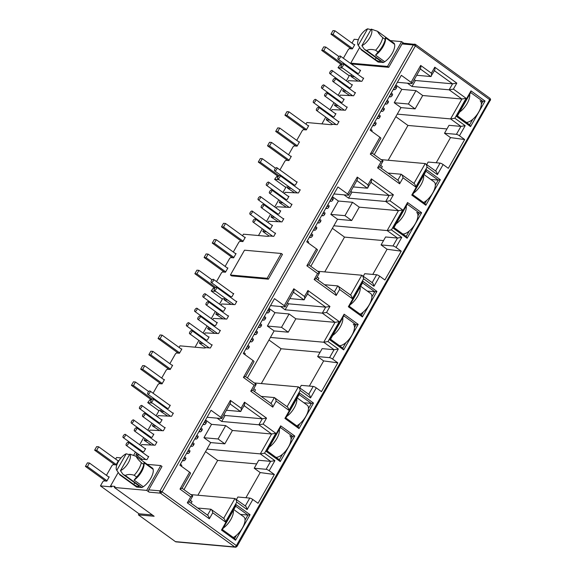 <?xml version="1.0" encoding="UTF-8"?>
<svg xmlns="http://www.w3.org/2000/svg" width="576" height="576" viewBox="0 0 576 576"><rect width="100%" height="100%" fill="white"/><g stroke="black" fill="none" stroke-linecap="round" stroke-linejoin="round"><path stroke-width="0.86" d="M175.414 541.627A1.67 1.462 -84.9 0 0 176.069 541.879L235.447 547.2A1.67 1.462 -84.9 0 0 235.894 547.157A1.67 0.77 -104.7 0 0 236.023 547.15A1.67 0.77 -104.7 0 0 236.405 545.602A1.67 0.72 125.9 0 1 234.792 546.948L175.414 541.627L138.391 514.85L154.145 516.262L114.365 487.483L146.686 490.385L160.776 465.566L147.218 464.357M414.266 45.252A1.67 0.526 -64.8 0 1 415.274 44.316A1.67 0.526 -64.8 0 1 415.368 44.41A1.67 0.72 125.9 0 1 415.541 44.474A1.67 0.72 125.9 0 1 415.368 45.9A1.67 0.374 -150.4 0 0 414.266 45.252A1.67 0.374 -150.4 0 0 413.338 44.942A1.67 1.462 -84.9 0 1 415.188 44.302M160.776 465.566L162 466.452L148.709 489.852L160.02 490.86A1.67 0.374 29.6 0 1 160.949 491.17A1.67 0.374 29.6 0 1 162.058 491.818A1.67 0.72 125.9 0 1 160.438 493.164A1.67 1.462 -84.9 0 1 160.02 490.86L413.338 44.942L402.026 43.927L388.735 67.327L351.979 64.03L350.755 63.144L387.511 66.442L401.609 41.63L403.762 43.178M378.886 59.803A3.766 0.842 29.6 0 1 380.347 61.495A3.766 0.842 29.6 0 1 379.822 61.632A3.766 0.842 29.6 0 1 375.25 59.472L360.799 49.018L361.426 49.982L378.115 62.057L383.371 62.532L384.718 61.74L375.538 55.102L378.05 52.02L375.602 50.249C372.074 49.14 369.101 49.212 366.682 50.458L364.435 49.349L378.886 59.803M134.748 482.846L133.819 484.481A3.766 0.842 -150.4 0 0 138.391 486.634A3.766 0.842 -150.4 0 0 138.91 486.504A3.766 0.842 -150.4 0 0 137.455 484.805L122.998 474.35L125.244 475.459C127.649 474.214 130.622 474.149 134.172 475.258L136.613 477.029L134.1 480.103L143.28 486.742L141.934 487.534L136.678 487.066L119.988 474.991L116.813 470.34A10.454 4.5 125.9 0 1 116.712 470.203A10.454 4.5 125.9 0 1 118.368 461.621A10.454 4.5 125.9 0 1 126.202 453.802L129.521 454.694M388.174 160.25L407.952 125.446L395.827 116.669M338.292 121.435L339.026 121.507L337.212 124.697L333.137 124.33L331.258 124.718L306.857 122.53L305.95 124.128M349.243 75.773L338.033 67.658L342.576 68.069M341.575 65.002L340.142 64.872L338.033 67.658M324.749 271.908L344.52 237.103L332.395 228.326M274.867 233.093L275.594 233.158L273.787 236.354L269.712 235.987L267.826 236.376L243.432 234.187L242.525 235.786M285.818 187.43L274.601 179.316L279.144 179.726M278.143 176.652L276.718 176.53L274.601 179.316M261.317 383.566L281.088 348.754L268.963 339.984M211.435 344.75L212.17 344.815L210.355 348.005L206.28 347.645L204.401 348.034L180 345.845L179.093 347.443M222.386 299.088L211.169 290.974L215.712 291.384M214.711 288.31L213.286 288.187L211.169 290.974M197.885 495.223L217.663 460.411L205.538 451.642M121.032 457.906L116.568 457.502L115.661 459.101M158.954 410.746L147.737 402.631L152.287 403.042M151.279 399.967L149.854 399.845L147.737 402.631M490.37 100.44A1.67 0.374 -150.4 0 0 489.722 99.684L236.405 545.602A1.67 0.374 29.6 0 1 237.053 546.358L490.586 99.612A1.67 1.296 -0.1 0 0 490.054 98.662A1.67 0.72 -54.1 0 0 489.895 98.258L490.586 99.612M390.42 40.622L401.609 41.63M436.205 162.763L450.504 137.599L444.506 133.265L449.014 125.323L460.93 126.389L465.185 125.698L459.468 135.763L464.674 139.529L448.322 168.314L443.117 164.549A2.513 0.562 -150.4 0 0 440.071 163.109L428.155 162.043L426.722 164.563M446.962 128.938L407.952 125.446M435.881 171.187L425.218 163.57L381.103 159.617M374.242 154.656L397.267 114.127L450.59 118.908L460.93 126.389L456.422 134.33A2.513 0.562 29.6 0 1 459.468 135.763M341.633 64.793L341.071 64.951M350.071 68.738L351.482 68.868M351.41 75.492L349.502 75.319L346.378 80.827M372.348 153.353L380.873 138.355A2.513 0.562 -150.4 0 0 379.901 137.225L370.166 130.183L401.342 75.312L411.07 82.354A2.513 0.562 29.6 0 1 412.042 83.484A2.513 0.562 29.6 0 1 411.696 83.57L397.375 82.289M321.919 123.883L325.757 117.122M327.672 113.753L328.032 113.119M329.947 109.75L333.972 102.658M335.887 99.288L336.247 98.654M338.162 95.292L342.187 88.193M344.102 84.83L344.462 84.197M372.773 274.421L387.072 249.257L381.074 244.915L385.589 236.981L397.505 238.046L401.76 237.355L396.036 247.421L401.242 251.186L384.89 279.972L379.692 276.206A2.513 0.562 -150.4 0 0 376.639 274.766L364.723 273.701L363.29 276.221M383.53 240.595L344.52 237.103M372.449 282.845L361.786 275.227L317.671 271.274M310.817 266.314L333.835 225.785L387.158 230.566L397.505 238.046L392.99 245.988A2.513 0.562 29.6 0 1 396.036 247.421M278.201 176.45L277.646 176.609M286.639 180.396L288.05 180.526M287.978 187.15L286.07 186.977L282.946 192.485M308.916 265.01L317.441 250.013A2.513 0.562 -150.4 0 0 316.469 248.875L306.742 241.841L337.91 186.97L347.638 194.004A2.513 0.562 29.6 0 1 348.61 195.142A2.513 0.562 29.6 0 1 348.264 195.228L333.95 193.946M258.487 235.541L262.332 228.78M264.24 225.41L264.6 224.777M266.515 221.407L270.547 214.315M272.455 210.946L272.815 210.312M274.73 206.95L278.762 199.85M280.67 196.488L281.03 195.854M309.348 386.078L323.64 360.914L317.642 356.573L322.157 348.638L334.073 349.704L338.328 349.013L332.611 359.078L337.81 362.844L321.466 391.63L316.26 387.864A2.513 0.562 -150.4 0 0 313.214 386.424L301.291 385.358L299.866 387.878M320.098 352.253L281.088 348.754M309.024 394.502L298.361 386.885L254.239 382.932M247.385 377.971L270.41 337.442L323.734 342.223L334.073 349.704L329.558 357.646A2.513 0.562 29.6 0 1 332.611 359.078M214.769 288.108L214.214 288.266M223.207 292.054L224.626 292.183M224.554 298.807L222.646 298.634L219.514 304.142M245.491 376.668L254.009 361.663A2.513 0.562 -150.4 0 0 253.037 360.533L243.31 353.498L274.478 298.627L284.213 305.662A2.513 0.562 29.6 0 1 285.178 306.792A2.513 0.562 29.6 0 1 284.832 306.886L270.518 305.604M195.055 347.198L198.9 340.43M200.808 337.068L201.175 336.434M203.083 333.065L207.115 325.973M209.03 322.603L209.39 321.97M211.298 318.607L215.33 311.508M217.246 308.146L217.606 307.505M245.916 497.736L260.215 472.572L254.218 468.23L258.725 460.289L270.641 461.362L274.896 460.67L269.179 470.736L274.385 474.502L258.034 503.28L252.828 499.522A2.513 0.562 -150.4 0 0 249.782 498.082L237.866 497.016L236.434 499.536M256.673 463.91L217.663 460.411M245.592 506.16L234.929 498.542L190.814 494.59M183.953 489.629L206.978 449.1L260.302 453.881L270.641 461.362L266.134 469.303A2.513 0.562 29.6 0 1 269.179 470.736M151.344 399.766L150.782 399.924M159.782 403.711L161.194 403.841M161.122 410.465L159.214 410.292L156.089 415.8M182.059 488.326L190.577 473.321A2.513 0.562 -150.4 0 0 189.612 472.19L179.878 465.156L211.054 410.285L220.781 417.319A2.513 0.562 29.6 0 1 221.753 418.45A2.513 0.562 29.6 0 1 221.407 418.543L207.086 417.254M133.718 455.17L135.468 452.088M137.383 448.726L137.743 448.092M139.651 444.722L143.683 437.63M145.598 434.261L145.958 433.627M147.874 430.258L151.898 423.166M153.814 419.803L154.174 419.162M148.003 456.408L148.738 456.473L146.923 459.662L142.848 459.302L140.746 459.67M148.709 489.852A1.67 1.462 95.1 0 0 149.134 492.149L146.686 490.385M294.768 436.032L280.267 461.556L266.191 451.375L280.692 425.851L294.768 436.032L292.637 436.378L291.067 439.135M485.057 101.059L470.556 126.583L456.48 116.402L470.981 90.878L485.057 101.059L482.926 101.405L481.363 104.162M411.782 195.091L426.276 169.574L440.352 179.755L425.851 205.272L411.782 195.091L412.697 194.638L425.988 171.245L438.228 180.101L440.352 179.755M348.35 306.749L362.851 281.225L376.92 291.413L362.426 316.93L348.35 306.749L349.265 306.295L362.556 282.902L374.796 291.751L376.92 291.413M421.625 212.717L407.124 238.241L393.055 228.06L407.549 202.536L421.625 212.717L419.501 213.062L417.931 215.82M284.918 418.406L299.419 392.882L313.495 403.063L298.994 428.587L284.918 418.406L285.833 417.953L299.124 394.56L311.364 403.409L313.495 403.063M358.193 324.374L343.699 349.898L329.623 339.718L344.124 314.194L358.193 324.374L356.069 324.72L354.499 327.478M221.486 530.064L235.987 504.54L250.063 514.721L235.562 540.245L221.486 530.064L222.408 529.61L235.699 506.218L247.932 515.066L250.063 514.721M351.986 43.099L354.161 39.269L358.366 39.643M489.895 98.258L415.541 44.474L403.402 43.15A1.67 1.462 95.1 0 0 402.026 43.927M394.603 44.33L394.243 43.387L377.554 31.313C378.295 33.005 380.03 35.114 382.759 37.656L385.207 39.427L385.423 37.692L394.603 44.33A12.55 5.393 125.9 0 1 384.718 61.74M359.676 47.441L350.755 63.144M354.046 44.582L354.751 44.647L352.339 48.902L349.366 48.636L348.358 49.478L343.375 58.255M464.674 139.529L450.504 137.599M443.117 164.549L437.4 174.614C436.946 172.526 436.334 171.338 435.557 171.05M413.964 183.391L425.218 163.57C425.988 163.858 426.6 165.046 427.061 167.134L415.764 187.02C415.303 184.932 414.691 183.744 413.921 183.456M381.37 168.264L382.327 166.579L380.635 165.355M444.506 133.265L456.422 134.33M411.07 82.354L420.674 65.441L431.381 73.188L434.786 67.198L456.818 83.131L453.413 89.122L466.142 98.33L454.846 118.217L450.59 118.908L461.887 99.022L422.705 95.515L415.973 90.641L401.832 89.374L395.82 85.025M397.267 114.127L400.975 107.611L415.109 108.878L422.705 95.515M308.009 125.618L308.722 125.683L306.302 129.931L303.336 129.665L302.328 130.507L296.734 140.364M282.485 254.369L268.387 279.18L231.624 275.89L230.4 275.004L244.498 250.193L281.261 253.483L282.485 254.369M344.052 63.49L343.692 64.123M359.856 70.178L360.59 70.243L358.776 73.433L356.242 73.202M351.828 74.758L350.885 76.414L354.564 76.745M362.938 78.048L363.672 78.12L361.865 81.31L348.473 80.669L347.796 81.857M351.641 84.636L352.375 84.701L350.561 87.898L348.026 87.667M343.613 89.222L342.67 90.878L346.349 91.202M354.722 92.513L355.457 92.578L353.65 95.767L340.258 95.126L339.581 96.314M343.426 99.101L344.16 99.166L342.346 102.355L339.811 102.132M335.398 103.687L334.454 105.336L338.134 105.667M346.507 106.978L347.242 107.042L345.427 110.232L332.042 109.591L331.366 110.779M335.21 113.566L335.945 113.63L334.13 116.82L331.596 116.59M327.182 118.145L326.239 119.801L329.918 120.132M298.786 141.847L299.498 141.912L297.079 146.167L294.113 145.901L293.105 146.743L288.554 154.75M290.614 156.24L291.326 156.305L288.907 160.56L285.941 160.294L284.933 161.136L279.943 169.906M280.62 175.147L280.26 175.781M296.431 181.836L297.158 181.901L295.351 185.09L292.81 184.86M288.396 186.415L287.46 188.071L291.132 188.402M299.513 189.706L300.247 189.778L298.433 192.967L285.041 192.326L284.364 193.514M288.216 196.294L288.943 196.358L287.136 199.548L284.594 199.325M280.181 200.88L279.245 202.529L282.917 202.86M291.298 204.17L292.032 204.235L290.218 207.425L276.826 206.784L276.149 207.972M279.994 210.758L280.728 210.823L278.921 214.013L276.379 213.782M271.966 215.345L271.03 216.994L274.702 217.325M283.082 218.635L283.81 218.7L282.002 221.89L268.61 221.249L267.934 222.437M271.778 225.216L272.513 225.288L270.706 228.478L268.164 228.247M263.75 229.802L262.814 231.458L266.486 231.782M244.584 237.276L245.29 237.334L242.878 241.589L239.904 241.322L238.896 242.165L233.302 252.022M235.361 253.505L236.066 253.57L233.654 257.825L230.681 257.558L229.673 258.401L225.122 266.407M227.182 267.898L227.894 267.962L225.475 272.218L222.509 271.951L221.501 272.794L216.518 281.563M217.188 286.805L216.828 287.438M232.999 293.486L233.734 293.558L231.919 296.748L229.378 296.518M224.964 298.073L224.028 299.729L227.707 300.053M236.081 301.363L236.815 301.428L235.001 304.618L221.609 303.977L220.939 305.172M224.784 307.951L225.518 308.016L223.704 311.206L221.162 310.982M216.749 312.538L215.813 314.186L219.492 314.518M227.866 315.828L228.6 315.893L226.786 319.082L213.394 318.442L212.724 319.63M216.569 322.416L217.303 322.481L215.489 325.67L212.947 325.44M208.534 327.002L207.598 328.651L211.277 328.982M219.65 330.293L220.385 330.358L218.57 333.547L205.178 332.906L204.502 334.094M208.354 336.874L209.088 336.946L207.274 340.135L204.732 339.905M200.318 341.46L199.382 343.116L203.062 343.44M181.152 348.926L181.865 348.991L179.446 353.246L176.479 352.98L175.471 353.822L169.87 363.672M171.929 365.162L172.642 365.227L170.222 369.482L167.256 369.216L166.248 370.058L161.698 378.065M163.757 379.555L164.462 379.62L162.05 383.875L159.077 383.609L158.069 384.451L153.086 393.221M153.763 398.462L153.403 399.096M169.567 405.144L170.302 405.209L168.487 408.406L165.953 408.175M161.539 409.73L160.596 411.386L164.275 411.71M172.649 413.021L173.383 413.086L171.569 416.275L158.184 415.634L157.507 416.83M161.352 419.609L162.086 419.674L160.272 422.863L157.738 422.64M153.324 424.195L152.381 425.844L156.06 426.175M164.434 427.486L165.168 427.55L163.354 430.74L149.969 430.099L149.292 431.287M153.137 434.074L153.871 434.138L152.057 437.328L149.522 437.098M145.109 438.653L144.166 440.309L147.845 440.64M156.218 441.943L156.953 442.015L155.138 445.205L141.754 444.564L141.077 445.752M144.922 448.531L145.656 448.596L143.842 451.786L141.307 451.562M136.886 453.118L135.95 454.766L139.63 455.098M117.72 460.584L118.433 460.649L116.014 464.904L113.047 464.638L112.039 465.48L106.438 475.33M108.497 476.82L109.21 476.885L106.79 481.14L103.824 480.874L102.816 481.716L100.44 485.899L111.751 486.907L110.527 486.022L114.97 486.425L114.365 487.483M333.122 124.33L332.287 124.502M401.242 251.186L387.072 249.257M379.692 276.206L373.968 286.272C373.514 284.184 372.902 282.996 372.132 282.708M350.532 295.042L361.786 275.227C362.556 275.515 363.175 276.703 363.629 278.791L352.332 298.678C351.878 296.59 351.259 295.402 350.489 295.114M317.945 279.922L318.902 278.237L317.21 277.013M381.074 244.915L392.99 245.988M347.638 194.004L357.242 177.098L367.956 184.846L371.354 178.855L393.386 194.789L389.981 200.779L402.71 209.988L391.414 229.874L387.158 230.566L398.455 210.679L359.273 207.166L352.541 202.298L338.4 201.031L332.395 196.682M333.835 225.785L337.543 219.262L351.684 220.529L359.273 207.166M269.69 235.987L268.855 236.16M337.81 362.844L323.64 360.914M316.26 387.864L310.543 397.93C310.082 395.842 309.47 394.654 308.7 394.366M287.1 406.699L298.361 386.885C299.131 387.173 299.743 388.361 300.197 390.449L288.9 410.335C288.446 408.24 287.834 407.052 287.064 406.771M254.513 391.579L255.47 389.894L253.778 388.67M317.642 356.573L329.558 357.646M284.213 305.662L293.818 288.756L304.524 296.503L307.93 290.513L329.954 306.446L326.556 312.437L339.286 321.646L327.989 341.532L323.734 342.223L335.03 322.337L295.841 318.823L289.109 313.956L274.975 312.689L268.963 308.34M270.41 337.442L274.111 330.919L288.252 332.186L295.841 318.823M206.258 347.645L205.43 347.818M274.385 474.502L260.215 472.572M252.828 499.522L247.111 509.587C246.658 507.499 246.038 506.311 245.268 506.023M223.668 518.357L234.929 498.542C235.699 498.823 236.311 500.011 236.765 502.106L225.468 521.993C225.014 519.898 224.402 518.71 223.632 518.429M191.081 503.237L192.038 501.552L190.346 500.328M254.218 468.23L266.134 469.303M220.781 417.319L230.386 400.414L241.092 408.161L244.498 402.17L266.53 418.104L263.124 424.094L275.854 433.303L264.557 453.19L260.302 453.881L271.598 433.994L232.416 430.481L225.684 425.614L211.543 424.346L205.531 419.998M206.978 449.1L210.686 442.577L224.82 443.844L232.416 430.481M142.834 459.302L141.998 459.475M138.391 514.85L138.989 513.785L100.44 485.899M138.989 513.785L152.381 514.98M153.166 469.339L143.993 462.694L143.77 464.429L141.322 462.658C138.6 460.13 136.865 458.021 136.116 456.322L152.806 468.396L153.166 469.339A12.55 5.393 125.9 0 1 143.28 486.742M118.238 472.442L110.527 486.022M280.267 461.556L279.346 459.77L267.106 450.914L266.191 451.375M282.456 454.306L279.346 459.77M280.692 425.851L280.397 427.522L292.637 436.378L290.218 436.162M275.926 457.294L267.127 450.893L280.397 427.522M470.556 126.583L469.634 124.798L457.402 115.949L456.48 116.402M472.745 119.333L469.634 124.798M470.981 90.878L470.686 92.556L482.926 101.405L480.514 101.189M457.402 115.949L470.686 92.556M426.276 169.574L425.988 171.245M425.851 205.272L424.937 203.494L412.697 194.638M430.711 179.424L438.228 180.101L435.326 185.198M426.715 200.362L424.937 203.494M466.142 98.33L461.887 99.022L449.158 89.813L453.413 89.122M456.818 83.131L452.563 83.822L449.158 89.813L411.991 86.486L415.397 80.496L452.563 83.822L434.412 70.697M434.786 67.198C435.089 69.278 434.894 70.387 434.203 70.546M431.381 73.188C431.683 75.269 431.489 76.378 430.798 76.536L416.707 75.269M434.671 70.236L430.798 76.536L420.3 68.94M420.674 65.441C420.977 67.522 420.782 68.638 420.091 68.789M415.764 187.02L403.034 177.811L399.629 183.802L377.597 167.868L381.002 161.878L370.296 154.13L372.125 153.223M381.002 161.878L382.838 160.97M379.656 167.09L383.04 161.021L372.377 153.302M377.597 167.868L379.433 166.961M399.629 183.802C399.175 181.714 398.563 180.526 397.793 180.238M403.034 177.811C402.581 175.723 401.962 174.535 401.191 174.247L388.008 173.066M414.245 183.593L401.191 174.247L397.829 180.173M402.71 209.988L398.455 210.679L385.726 201.47L389.981 200.779M393.386 194.789L389.131 195.48L385.726 201.47L348.566 198.144L351.965 192.154L389.131 195.48L370.98 182.354M371.354 178.855C371.657 180.929 371.462 182.045 370.771 182.203M367.956 184.846C368.258 186.919 368.064 188.035 367.373 188.194L353.275 186.926M371.246 181.894L367.373 188.194L356.868 180.598M357.242 177.098C357.545 179.179 357.35 180.288 356.659 180.446M352.332 298.678L339.602 289.469L336.197 295.459L314.172 279.526L317.57 273.535L306.864 265.788L308.693 264.881M317.57 273.535L319.406 272.628M316.224 278.748L319.608 272.678L308.945 264.96M314.172 279.526L316.001 278.618M336.197 295.459C335.743 293.371 335.131 292.183 334.361 291.895M339.602 289.469C339.149 287.381 338.537 286.193 337.766 285.905L324.583 284.724M350.813 295.25L337.766 285.905L334.397 291.83M362.851 281.225L362.556 282.902M362.426 316.93L361.505 315.151L349.265 306.295M367.279 291.082L374.796 291.751L371.902 296.856M363.283 312.019L361.505 315.151M407.124 238.241L406.21 236.455L393.97 227.606L393.055 228.06M409.313 230.99L406.21 236.455M407.549 202.536L407.261 204.206L419.501 213.062L417.082 212.846M402.79 233.986L393.984 227.578L407.261 204.206M339.286 321.646L335.03 322.337L322.301 313.128L326.556 312.437M329.954 306.446L325.699 307.138L322.301 313.128L285.134 309.802L288.54 303.811L325.699 307.138L307.555 294.012M307.93 290.513C308.232 292.586 308.038 293.702 307.346 293.861M304.524 296.503C304.826 298.577 304.632 299.693 303.941 299.851L289.843 298.584M307.814 293.551L303.941 299.851L293.443 292.255M293.818 288.756C294.12 290.83 293.926 291.946 293.234 292.104M288.9 410.335L276.17 401.126L272.772 407.117L250.74 391.183L254.146 385.193L243.432 377.446L245.268 376.538M254.146 385.193L255.974 384.286M252.792 390.406L256.183 384.336L245.513 376.618M250.74 391.183L252.569 390.276M272.772 407.117C272.311 405.029 271.699 403.841 270.929 403.553M276.17 401.126C275.717 399.038 275.105 397.85 274.334 397.562L261.151 396.382M287.381 406.908L274.334 397.562L270.972 403.488M299.419 392.882L299.124 394.56M298.994 428.587L298.073 426.809L285.833 417.953M303.847 402.739L311.364 403.409L308.47 408.514M299.851 423.677L298.073 426.809M343.699 349.898L342.778 348.113L330.538 339.264L329.623 339.718M345.881 342.648L342.778 348.113M344.124 314.194L343.829 315.864L356.069 324.72L353.65 324.504M330.538 339.264L343.829 315.864M275.854 433.303L271.598 433.994L258.869 424.786L263.124 424.094M266.53 418.104L262.274 418.795L258.869 424.786L221.702 421.459L225.108 415.469L262.274 418.795L244.123 405.67M244.498 402.17C244.8 404.244 244.606 405.36 243.914 405.518M241.092 408.161C241.394 410.234 241.2 411.35 240.509 411.509L226.411 410.242M244.382 405.209L240.509 411.509L230.011 403.913M230.386 400.414C230.688 402.487 230.494 403.603 229.802 403.762M225.468 521.993L212.746 512.784L209.34 518.774L187.308 502.841L190.714 496.85L180.007 489.103L181.836 488.196M190.714 496.85L192.542 495.943M189.367 502.063L192.751 495.994L182.088 488.275M187.308 502.841L189.144 501.934M209.34 518.774C208.886 516.686 208.274 515.498 207.504 515.21M212.746 512.784C212.285 510.696 211.673 509.508 210.902 509.22L197.719 508.039M223.949 518.558L210.902 509.22L207.54 515.138M235.987 504.54L235.699 506.218M235.562 540.245L234.648 538.459L222.408 529.61M240.422 514.397L247.932 515.066L245.038 520.164M236.419 535.334L234.648 538.459M385.538 38.47A12.55 5.393 125.9 0 1 385.553 38.65A12.55 5.393 125.9 0 1 375.538 55.102M388.735 67.327L387.511 66.442M407.434 83.189L411.991 86.486M415.973 90.641L408.377 104.004L415.109 108.878M400.975 107.611L394.243 102.737L408.377 104.004M268.387 279.18L267.163 278.294L230.4 275.004M281.261 253.483L267.163 278.294M105.307 480.794L104.753 480.953M114.53 464.558L113.976 464.724M142.135 459.238L135.95 454.766M151.049 444.838L144.166 440.309M186.905 452.786L187.942 453.535L186.552 453.413M159.264 430.38L152.381 425.844M195.12 438.329L196.157 439.078L194.767 438.948M167.479 415.915L160.596 411.386M203.335 423.864L204.372 424.613L202.982 424.49M160.567 383.53L160.006 383.688M168.739 369.137L168.185 369.295M177.962 352.901L177.408 353.066M205.56 347.587L199.382 343.116M214.474 333.187L207.598 328.651M250.337 341.129L251.366 341.878L249.977 341.755M222.689 318.722L215.813 314.186M258.552 326.671L259.582 327.42L258.192 327.298M230.911 304.258L224.028 299.729M266.767 312.206L267.797 312.955L266.407 312.833M223.992 271.872L223.438 272.03M232.171 257.479L231.61 257.645M241.394 241.25L240.833 241.409M268.992 235.93L262.814 231.458M277.906 221.53L271.03 216.994M313.762 229.478L314.798 230.227L313.409 230.098M286.121 207.065L279.245 202.529M321.977 215.014L323.014 215.762L321.624 215.64M294.336 192.6L287.46 188.071M330.192 200.549L331.229 201.298L329.839 201.175M287.424 160.214L286.87 160.373M295.603 145.829L295.042 145.987M304.819 129.593L304.265 129.751M332.424 124.272L326.239 119.801M341.338 109.872L334.454 105.336M377.194 117.821L378.23 118.57L376.841 118.44M349.553 95.407L342.67 90.878M385.409 103.356L386.446 104.105L385.056 103.982M357.768 80.95L350.885 76.414M393.624 88.891L394.661 89.64L393.271 89.518M350.856 48.557L350.294 48.722M389.52 96.127L390.55 96.876L389.16 96.746M381.298 110.585L382.334 111.334L380.945 111.211M373.082 125.05L374.119 125.798L372.73 125.676M344.009 194.846L348.566 198.144M352.541 202.298L344.952 215.662L351.684 220.529M337.543 219.262L330.811 214.394L344.952 215.662M326.088 207.785L327.125 208.534L325.735 208.404M317.873 222.242L318.91 222.991L317.52 222.869M309.658 236.707L310.687 237.456L309.298 237.334M280.577 306.504L285.134 309.802M289.109 313.956L281.52 327.319L288.252 332.186M274.111 330.919L267.379 326.052L281.52 327.319M262.656 319.442L263.693 320.184L262.303 320.062M254.441 333.9L255.478 334.649L254.088 334.526M246.226 348.365L247.262 349.114L245.873 348.984M217.145 418.162L221.702 421.459M225.684 425.614L218.088 438.977L224.82 443.844M210.686 442.577L203.954 437.71L218.088 438.977M199.224 431.093L200.261 431.842L198.871 431.719M191.009 445.558L192.046 446.306L190.656 446.184M182.794 460.022L183.83 460.771L182.441 460.642M144.101 463.464A12.55 5.393 125.9 0 1 144.115 463.658A12.55 5.393 125.9 0 1 134.1 480.103M414.223 79.646L415.397 80.496M350.791 191.304L351.965 192.154M287.359 302.954L288.54 303.811M223.934 414.612L225.108 415.469M385.553 38.65L385.423 37.692M385.207 39.427A14.22 6.113 125.9 0 1 378.05 52.02M394.243 102.737L401.832 89.374M181.512 466.337A1.67 0.72 -54.1 0 0 181.591 465.084L180.403 464.227M183.83 460.771A1.67 0.72 -54.1 0 0 185.443 459.425L185.522 459.281A1.67 0.72 -54.1 0 0 185.695 457.855L184.514 456.998M187.942 453.535A1.67 0.72 -54.1 0 0 189.554 452.189L189.634 452.052A1.67 0.72 -54.1 0 0 189.806 450.619L188.618 449.762M192.046 446.306A1.67 0.72 -54.1 0 0 193.658 444.96L193.738 444.816A1.67 0.72 -54.1 0 0 193.91 443.39L192.73 442.534M196.157 439.078A1.67 0.72 -54.1 0 0 197.77 437.731L197.849 437.587A1.67 0.72 -54.1 0 0 198.022 436.162L196.834 435.305M200.261 431.842A1.67 0.72 -54.1 0 0 201.874 430.502L201.953 430.358A1.67 0.72 -54.1 0 0 202.126 428.926L200.945 428.076M204.372 424.613A1.67 0.72 -54.1 0 0 205.985 423.266L206.064 423.13A1.67 0.72 -54.1 0 0 206.237 421.697L205.056 420.84M244.944 354.679A1.67 0.72 -54.1 0 0 245.016 353.426L243.835 352.57M247.262 349.114A1.67 0.72 -54.1 0 0 248.875 347.767L248.954 347.623A1.67 0.72 -54.1 0 0 249.127 346.198L247.946 345.341M251.366 341.878A1.67 0.72 -54.1 0 0 252.979 340.538L253.066 340.394A1.67 0.72 -54.1 0 0 253.238 338.969L252.05 338.112M255.478 334.649A1.67 0.72 -54.1 0 0 257.09 333.302L257.17 333.166A1.67 0.72 -54.1 0 0 257.342 331.733L256.162 330.876M259.582 327.42A1.67 0.72 -54.1 0 0 261.194 326.074L261.281 325.93A1.67 0.72 -54.1 0 0 261.454 324.504L260.266 323.647M263.693 320.184A1.67 0.72 -54.1 0 0 265.306 318.845L265.385 318.701A1.67 0.72 -54.1 0 0 265.558 317.275L264.377 316.418M267.797 312.955A1.67 0.72 -54.1 0 0 269.417 311.609L269.496 311.472A1.67 0.72 -54.1 0 0 269.669 310.039L268.481 309.182M308.369 243.022A1.67 0.72 -54.1 0 0 308.448 241.769L307.267 240.912M310.687 237.456A1.67 0.72 -54.1 0 0 312.307 236.11L312.386 235.966A1.67 0.72 -54.1 0 0 312.559 234.54L311.371 233.683M314.798 230.227A1.67 0.72 -54.1 0 0 316.411 228.881L316.49 228.737A1.67 0.72 -54.1 0 0 316.663 227.311L315.482 226.454M318.91 222.991A1.67 0.72 -54.1 0 0 320.522 221.645L320.602 221.508A1.67 0.72 -54.1 0 0 320.774 220.075L319.586 219.218M323.014 215.762A1.67 0.72 -54.1 0 0 324.626 214.416L324.706 214.272A1.67 0.72 -54.1 0 0 324.878 212.846L323.698 211.99M327.125 208.534A1.67 0.72 -54.1 0 0 328.738 207.187L328.817 207.043A1.67 0.72 -54.1 0 0 328.99 205.618L327.802 204.761M331.229 201.298A1.67 0.72 -54.1 0 0 332.842 199.951L332.921 199.814A1.67 0.72 -54.1 0 0 333.094 198.382L331.913 197.525M371.801 131.364A1.67 0.72 -54.1 0 0 371.88 130.111L370.692 129.254M374.119 125.798A1.67 0.72 -54.1 0 0 375.732 124.452L375.811 124.308A1.67 0.72 -54.1 0 0 375.984 122.882L374.803 122.026M378.23 118.57A1.67 0.72 -54.1 0 0 379.843 117.223L379.922 117.079A1.67 0.72 -54.1 0 0 380.095 115.654L378.907 114.797M382.334 111.334A1.67 0.72 -54.1 0 0 383.947 109.987L384.034 109.85A1.67 0.72 -54.1 0 0 384.199 108.418L383.018 107.561M386.446 104.105A1.67 0.72 -54.1 0 0 388.058 102.758L388.138 102.614A1.67 0.72 -54.1 0 0 388.31 101.189L387.13 100.332M390.55 96.876A1.67 0.72 -54.1 0 0 392.162 95.53L392.249 95.386A1.67 0.72 -54.1 0 0 392.422 93.96L391.234 93.103M394.661 89.64A1.67 0.72 -54.1 0 0 396.274 88.301L396.353 88.157A1.67 0.72 -54.1 0 0 396.526 86.724L395.345 85.874M330.811 214.394L338.4 201.031M267.379 326.052L274.975 312.689M203.954 437.71L211.543 424.346M143.77 464.429A14.22 6.113 125.9 0 1 136.613 477.029M143.993 462.694L144.115 463.658M382.759 37.656A14.22 6.113 125.9 0 1 375.602 50.249M141.322 462.658A14.22 6.113 125.9 0 1 134.172 475.258M371.275 29.124L361.879 45.662A10.454 4.5 125.9 0 0 369.814 37.685A10.454 4.5 125.9 0 0 371.275 29.124L377.554 31.313M361.879 45.662L364.435 49.349M361.426 49.982L358.25 45.338A10.454 4.5 125.9 0 1 358.15 45.202A10.454 4.5 125.9 0 1 359.806 36.619A10.454 4.5 125.9 0 1 367.639 28.8L370.958 29.686M119.988 474.991L119.362 474.026L133.819 484.481M136.116 456.322L129.838 454.133A10.454 4.5 125.9 0 1 128.376 462.686A10.454 4.5 125.9 0 1 120.449 470.664L122.998 474.35M358.25 45.338L367.639 28.8M126.202 453.802L116.813 470.34M120.449 470.664L129.838 454.133M383.371 62.532L366.682 50.458M125.244 475.459L141.934 487.534M343.181 63.835A1.922 0.828 125.9 0 1 343.382 63.907A1.922 0.828 125.9 0 1 343.066 65.75A1.922 0.828 125.9 0 1 341.33 67.097A1.922 0.828 125.9 0 1 341.129 67.025A1.922 0.828 125.9 0 1 341.453 65.174A1.922 0.828 125.9 0 1 343.181 63.835M331.884 70.423A1.922 0.828 125.9 0 1 332.086 70.488A1.922 0.828 125.9 0 1 331.762 72.338A1.922 0.828 125.9 0 1 330.034 73.678A1.922 0.828 125.9 0 1 329.832 73.613A1.922 0.828 125.9 0 1 330.156 71.762A1.922 0.828 125.9 0 1 331.884 70.423M334.966 78.293A1.922 0.828 125.9 0 1 335.167 78.365A1.922 0.828 125.9 0 1 334.85 80.215A1.922 0.828 125.9 0 1 333.115 81.554A1.922 0.828 125.9 0 1 332.914 81.482A1.922 0.828 125.9 0 1 333.238 79.639A1.922 0.828 125.9 0 1 334.966 78.293M323.669 84.881A1.922 0.828 125.9 0 1 323.87 84.953A1.922 0.828 125.9 0 1 323.546 86.796A1.922 0.828 125.9 0 1 321.818 88.142A1.922 0.828 125.9 0 1 321.617 88.07A1.922 0.828 125.9 0 1 321.934 86.227A1.922 0.828 125.9 0 1 323.669 84.881M326.75 92.758A1.922 0.828 125.9 0 1 326.952 92.83A1.922 0.828 125.9 0 1 326.628 94.673A1.922 0.828 125.9 0 1 324.9 96.019A1.922 0.828 125.9 0 1 324.698 95.947A1.922 0.828 125.9 0 1 325.022 94.104A1.922 0.828 125.9 0 1 326.75 92.758M315.454 99.346A1.922 0.828 125.9 0 1 315.655 99.418A1.922 0.828 125.9 0 1 315.331 101.261A1.922 0.828 125.9 0 1 313.603 102.607A1.922 0.828 125.9 0 1 313.402 102.535A1.922 0.828 125.9 0 1 313.718 100.692A1.922 0.828 125.9 0 1 315.454 99.346M318.535 107.222A1.922 0.828 125.9 0 1 318.737 107.294A1.922 0.828 125.9 0 1 318.413 109.138A1.922 0.828 125.9 0 1 316.685 110.484A1.922 0.828 125.9 0 1 316.483 110.412A1.922 0.828 125.9 0 1 316.807 108.562A1.922 0.828 125.9 0 1 318.535 107.222M340.099 55.958A1.922 0.828 125.9 0 1 340.301 56.03A1.922 0.828 125.9 0 1 339.977 57.874A1.922 0.828 125.9 0 1 338.249 59.22A1.922 0.828 125.9 0 1 338.047 59.148A1.922 0.828 125.9 0 1 338.371 57.305A1.922 0.828 125.9 0 1 340.099 55.958M469.634 94.414A12.967 5.573 125.9 0 1 467.158 103.493A12.967 5.573 125.9 0 1 459.576 112.118M457.416 115.92L466.279 122.335A12.967 5.573 -54.1 0 0 478.786 111.902A12.967 5.573 -54.1 0 0 480.118 100.836M325.764 47.038L323.748 46.858L321.732 50.4L323.755 50.58L325.764 47.038L338.954 56.578M341.69 64.836L321.732 50.4M323.755 50.58L342.446 64.102M351.187 48.802L330.955 34.164L332.978 34.344L352.555 48.514M354.571 44.971L334.987 30.802L332.978 34.344M334.987 30.802L332.971 30.622L330.955 34.164M423.598 175.442A12.967 5.573 125.9 0 1 421.121 184.522A12.967 5.573 125.9 0 1 413.539 193.147M423.583 202.514A12.967 5.573 -54.1 0 0 432.749 192.938A12.967 5.573 -54.1 0 0 434.088 181.865L424.066 174.622M279.734 128.066L277.718 127.886L275.702 131.429L277.718 131.616L279.734 128.066L299.318 142.236M295.934 146.066L275.702 131.429M277.718 131.616L297.302 145.778M305.15 129.83L284.926 115.2L286.942 115.38L306.526 129.542M308.542 126L288.958 111.83L286.942 115.38M288.958 111.83L286.942 111.65L284.926 115.2M360.173 287.1A12.967 5.573 125.9 0 1 357.696 296.179A12.967 5.573 125.9 0 1 350.114 304.805M360.158 314.172A12.967 5.573 -54.1 0 0 369.317 304.589A12.967 5.573 -54.1 0 0 370.656 293.522L360.641 286.279M216.302 239.724L214.286 239.544L212.27 243.086L214.294 243.266L216.302 239.724L235.886 253.894M232.502 257.724L212.27 243.086M214.294 243.266L233.878 257.436M241.726 241.488L221.494 226.85L223.517 227.038L243.094 241.2M245.11 237.658L225.526 223.488L223.517 227.038M225.526 223.488L223.51 223.308L221.494 226.85M296.741 398.758A12.967 5.573 125.9 0 1 294.264 407.837A12.967 5.573 125.9 0 1 286.682 416.462M296.726 425.83A12.967 5.573 -54.1 0 0 305.892 416.246A12.967 5.573 -54.1 0 0 307.231 405.18L297.209 397.93M152.878 351.382L150.854 351.202L148.846 354.744L150.862 354.924L152.878 351.382L172.454 365.544M169.07 369.382L148.846 354.744M150.862 354.924L170.446 369.094M178.294 353.146L158.062 338.508L160.085 338.695L179.669 352.858M181.678 349.315L162.101 335.146L160.085 338.695M162.101 335.146L160.078 334.966L158.062 338.508M233.309 510.415A12.967 5.573 125.9 0 1 230.832 519.494A12.967 5.573 125.9 0 1 223.25 528.12M233.294 537.487A12.967 5.573 -54.1 0 0 242.46 527.904A12.967 5.573 -54.1 0 0 243.799 516.838L233.777 509.587M89.446 463.039L87.43 462.859L85.414 466.402L87.43 466.582L89.446 463.039L109.03 477.202M105.638 481.032L85.414 466.402M87.43 466.582L107.014 480.751M114.862 464.803L94.637 450.166L96.653 450.346L116.237 464.515M118.253 460.966L98.669 446.803L96.653 450.346M98.669 446.803L96.646 446.623L94.637 450.166M406.202 206.071A12.967 5.573 125.9 0 1 403.726 215.15A12.967 5.573 125.9 0 1 396.144 223.776M402.847 233.986A12.967 5.573 -54.1 0 0 415.354 223.56A12.967 5.573 -54.1 0 0 416.693 212.494M262.339 158.695L260.316 158.515L258.307 162.058L260.323 162.238L262.339 158.695L275.522 168.235M278.266 176.494L258.307 162.058M260.323 162.238L279.014 175.759M287.755 160.459L267.523 145.822L269.546 146.002L289.13 160.171M291.139 156.622L271.562 142.459L269.546 146.002M271.562 142.459L269.539 142.279L267.523 145.822M342.77 317.729A12.967 5.573 125.9 0 1 340.294 326.808A12.967 5.573 125.9 0 1 332.712 335.434M330.552 339.235L339.415 345.643A12.967 5.573 -54.1 0 0 351.922 335.218A12.967 5.573 -54.1 0 0 353.261 324.151M198.907 270.353L196.891 270.173L194.875 273.715L196.891 273.895L198.907 270.353L212.09 279.893M214.834 288.151L194.875 273.715M196.891 273.895L215.59 287.417M224.323 272.11L204.098 257.479L206.114 257.659L225.698 271.829M227.714 268.279L208.13 254.117L206.114 257.659M208.13 254.117L206.107 253.937L204.098 257.479M279.346 429.386A12.967 5.573 125.9 0 1 276.869 438.466A12.967 5.573 125.9 0 1 269.287 447.091M275.99 457.301A12.967 5.573 -54.1 0 0 288.49 446.875A12.967 5.573 -54.1 0 0 289.829 435.809M135.475 382.01L133.459 381.823L131.443 385.373L133.466 385.553L135.475 382.01L148.666 391.543M151.402 399.809L131.443 385.373M133.466 385.553L152.158 399.074M160.898 383.767L140.666 369.137L142.69 369.317L162.266 383.486M164.282 379.937L144.698 365.774L142.69 369.317M144.698 365.774L142.682 365.594L140.666 369.137M279.756 175.493A1.922 0.828 125.9 0 1 279.958 175.565A1.922 0.828 125.9 0 1 279.634 177.408A1.922 0.828 125.9 0 1 277.898 178.754A1.922 0.828 125.9 0 1 277.697 178.682A1.922 0.828 125.9 0 1 278.021 176.832A1.922 0.828 125.9 0 1 279.756 175.493M268.452 182.074A1.922 0.828 125.9 0 1 268.654 182.146A1.922 0.828 125.9 0 1 268.337 183.996A1.922 0.828 125.9 0 1 266.602 185.335A1.922 0.828 125.9 0 1 266.4 185.263A1.922 0.828 125.9 0 1 266.724 183.42A1.922 0.828 125.9 0 1 268.452 182.074M271.541 189.95A1.922 0.828 125.9 0 1 271.742 190.022A1.922 0.828 125.9 0 1 271.418 191.866A1.922 0.828 125.9 0 1 269.683 193.212A1.922 0.828 125.9 0 1 269.482 193.14A1.922 0.828 125.9 0 1 269.806 191.297A1.922 0.828 125.9 0 1 271.541 189.95M260.237 196.538A1.922 0.828 125.9 0 1 260.438 196.61A1.922 0.828 125.9 0 1 260.122 198.454A1.922 0.828 125.9 0 1 258.386 199.8A1.922 0.828 125.9 0 1 258.185 199.728A1.922 0.828 125.9 0 1 258.509 197.885A1.922 0.828 125.9 0 1 260.237 196.538M263.318 204.415A1.922 0.828 125.9 0 1 263.52 204.487A1.922 0.828 125.9 0 1 263.203 206.33A1.922 0.828 125.9 0 1 261.468 207.677A1.922 0.828 125.9 0 1 261.266 207.605A1.922 0.828 125.9 0 1 261.59 205.762A1.922 0.828 125.9 0 1 263.318 204.415M252.022 211.003A1.922 0.828 125.9 0 1 252.223 211.075A1.922 0.828 125.9 0 1 251.906 212.918A1.922 0.828 125.9 0 1 250.171 214.265A1.922 0.828 125.9 0 1 249.97 214.193A1.922 0.828 125.9 0 1 250.294 212.342A1.922 0.828 125.9 0 1 252.022 211.003M255.103 218.88A1.922 0.828 125.9 0 1 255.305 218.945A1.922 0.828 125.9 0 1 254.988 220.795A1.922 0.828 125.9 0 1 253.253 222.134A1.922 0.828 125.9 0 1 253.051 222.07A1.922 0.828 125.9 0 1 253.375 220.219A1.922 0.828 125.9 0 1 255.103 218.88M276.667 167.616A1.922 0.828 125.9 0 1 276.869 167.688A1.922 0.828 125.9 0 1 276.552 169.531A1.922 0.828 125.9 0 1 274.817 170.878A1.922 0.828 125.9 0 1 274.615 170.806A1.922 0.828 125.9 0 1 274.939 168.955A1.922 0.828 125.9 0 1 276.667 167.616M216.324 287.15A1.922 0.828 125.9 0 1 216.526 287.215A1.922 0.828 125.9 0 1 216.202 289.066A1.922 0.828 125.9 0 1 214.474 290.405A1.922 0.828 125.9 0 1 214.272 290.333A1.922 0.828 125.9 0 1 214.589 288.49A1.922 0.828 125.9 0 1 216.324 287.15M205.027 293.731A1.922 0.828 125.9 0 1 205.229 293.803A1.922 0.828 125.9 0 1 204.905 295.654A1.922 0.828 125.9 0 1 203.17 296.993A1.922 0.828 125.9 0 1 202.968 296.921A1.922 0.828 125.9 0 1 203.292 295.078A1.922 0.828 125.9 0 1 205.027 293.731M208.109 301.608A1.922 0.828 125.9 0 1 208.31 301.68A1.922 0.828 125.9 0 1 207.986 303.523A1.922 0.828 125.9 0 1 206.258 304.87A1.922 0.828 125.9 0 1 206.057 304.798A1.922 0.828 125.9 0 1 206.374 302.954A1.922 0.828 125.9 0 1 208.109 301.608M196.812 308.196A1.922 0.828 125.9 0 1 197.014 308.268A1.922 0.828 125.9 0 1 196.69 310.111A1.922 0.828 125.9 0 1 194.954 311.458A1.922 0.828 125.9 0 1 194.753 311.386A1.922 0.828 125.9 0 1 195.077 309.542A1.922 0.828 125.9 0 1 196.812 308.196M199.894 316.073A1.922 0.828 125.9 0 1 200.095 316.145A1.922 0.828 125.9 0 1 199.771 317.988A1.922 0.828 125.9 0 1 198.036 319.334A1.922 0.828 125.9 0 1 197.834 319.262A1.922 0.828 125.9 0 1 198.158 317.412A1.922 0.828 125.9 0 1 199.894 316.073M188.597 322.661A1.922 0.828 125.9 0 1 188.798 322.733A1.922 0.828 125.9 0 1 188.474 324.576A1.922 0.828 125.9 0 1 186.739 325.922A1.922 0.828 125.9 0 1 186.538 325.85A1.922 0.828 125.9 0 1 186.862 324A1.922 0.828 125.9 0 1 188.597 322.661M191.678 330.53A1.922 0.828 125.9 0 1 191.88 330.602A1.922 0.828 125.9 0 1 191.556 332.453A1.922 0.828 125.9 0 1 189.821 333.792A1.922 0.828 125.9 0 1 189.619 333.72A1.922 0.828 125.9 0 1 189.943 331.877A1.922 0.828 125.9 0 1 191.678 330.53M213.242 279.274A1.922 0.828 125.9 0 1 213.444 279.346A1.922 0.828 125.9 0 1 213.12 281.189A1.922 0.828 125.9 0 1 211.385 282.535A1.922 0.828 125.9 0 1 211.183 282.463A1.922 0.828 125.9 0 1 211.507 280.613A1.922 0.828 125.9 0 1 213.242 279.274M152.892 398.801A1.922 0.828 125.9 0 1 153.094 398.873A1.922 0.828 125.9 0 1 152.77 400.723A1.922 0.828 125.9 0 1 151.042 402.062A1.922 0.828 125.9 0 1 150.84 401.99A1.922 0.828 125.9 0 1 151.164 400.147A1.922 0.828 125.9 0 1 152.892 398.801M141.595 405.389A1.922 0.828 125.9 0 1 141.797 405.461A1.922 0.828 125.9 0 1 141.473 407.304A1.922 0.828 125.9 0 1 139.745 408.65A1.922 0.828 125.9 0 1 139.543 408.578A1.922 0.828 125.9 0 1 139.86 406.735A1.922 0.828 125.9 0 1 141.595 405.389M144.677 413.266A1.922 0.828 125.9 0 1 144.878 413.338A1.922 0.828 125.9 0 1 144.554 415.181A1.922 0.828 125.9 0 1 142.826 416.527A1.922 0.828 125.9 0 1 142.625 416.455A1.922 0.828 125.9 0 1 142.949 414.612A1.922 0.828 125.9 0 1 144.677 413.266M133.38 419.854A1.922 0.828 125.9 0 1 133.582 419.926A1.922 0.828 125.9 0 1 133.258 421.769A1.922 0.828 125.9 0 1 131.53 423.115A1.922 0.828 125.9 0 1 131.328 423.043A1.922 0.828 125.9 0 1 131.645 421.2A1.922 0.828 125.9 0 1 133.38 419.854M136.462 427.73A1.922 0.828 125.9 0 1 136.663 427.802A1.922 0.828 125.9 0 1 136.339 429.646A1.922 0.828 125.9 0 1 134.611 430.992A1.922 0.828 125.9 0 1 134.41 430.92A1.922 0.828 125.9 0 1 134.726 429.07A1.922 0.828 125.9 0 1 136.462 427.73M125.165 434.318A1.922 0.828 125.9 0 1 125.366 434.383A1.922 0.828 125.9 0 1 125.042 436.234A1.922 0.828 125.9 0 1 123.314 437.573A1.922 0.828 125.9 0 1 123.113 437.508A1.922 0.828 125.9 0 1 123.43 435.658A1.922 0.828 125.9 0 1 125.165 434.318M128.246 442.188A1.922 0.828 125.9 0 1 128.448 442.26A1.922 0.828 125.9 0 1 128.124 444.11A1.922 0.828 125.9 0 1 126.396 445.45A1.922 0.828 125.9 0 1 126.194 445.378A1.922 0.828 125.9 0 1 126.511 443.534A1.922 0.828 125.9 0 1 128.246 442.188M149.81 390.931A1.922 0.828 125.9 0 1 150.012 391.003A1.922 0.828 125.9 0 1 149.688 392.846A1.922 0.828 125.9 0 1 147.96 394.193A1.922 0.828 125.9 0 1 147.758 394.121A1.922 0.828 125.9 0 1 148.075 392.27A1.922 0.828 125.9 0 1 149.81 390.931M237.053 546.358L235.447 547.2A1.67 1.462 -84.9 0 1 234.792 546.948L160.438 493.164A1.67 0.526 115.2 0 1 160.949 491.17M236.405 545.602L162.058 491.818L415.368 45.9L489.722 99.684A1.67 0.72 -54.1 0 0 490.054 98.662M149.134 492.149L160.438 493.164M437.4 174.614L427.061 167.134M370.296 154.13L379.901 137.225M454.846 118.217L465.185 125.698M373.968 286.272L363.629 278.791M306.864 265.788L316.469 248.875M391.414 229.874L401.76 237.355M310.543 397.93L300.197 390.449M243.432 377.446L253.037 360.533M327.989 341.532L338.328 349.013M247.111 509.587L236.765 502.106M180.007 489.103L189.612 472.19M264.557 453.19L274.896 460.67M435.6 170.986L440.071 163.109M372.168 282.643L376.639 274.766M308.736 394.301L313.214 386.424M245.311 505.951L249.782 498.082M183.888 458.1L185.522 459.281M189.554 452.189L187.913 451.008M192.103 443.635L193.738 444.816M197.77 437.731L196.128 436.543M200.318 429.17L201.953 430.358M205.985 423.266L204.343 422.086M247.32 346.442L248.954 347.623M252.979 340.538L251.345 339.35M255.535 331.978L257.17 333.166M261.194 326.074L259.56 324.893M263.75 317.513L265.385 318.701M269.417 311.609L267.775 310.428M310.745 234.785L312.386 235.966M316.411 228.881L314.777 227.693M318.96 220.32L320.602 221.508M324.626 214.416L322.992 213.235M327.182 205.862L328.817 207.043M332.842 199.951L331.207 198.77M374.177 123.127L375.811 124.308M379.843 117.223L378.202 116.035M382.392 108.662L384.034 109.85M388.058 102.758L386.424 101.578M390.607 94.205L392.249 95.386M396.274 88.301L394.639 87.113M394.718 86.969L396.353 88.157M392.162 95.53L390.528 94.342M386.503 101.434L388.138 102.614M383.947 109.987L382.313 108.806M378.288 115.898L379.922 117.079M375.732 124.452L374.098 123.271M331.286 198.626L332.921 199.814M328.738 207.187L327.096 205.999M323.071 213.091L324.706 214.272M320.522 221.645L318.881 220.464M314.856 227.556L316.49 228.737M312.307 236.11L310.666 234.929M267.854 310.284L269.496 311.472M265.306 318.845L263.671 317.657M259.639 324.749L261.281 325.93M257.09 333.302L255.456 332.122M251.424 339.206L253.066 340.394M248.875 347.767L247.241 346.579M204.43 421.942L206.064 423.13M201.874 430.502L200.239 429.314M196.214 436.406L197.849 437.587M193.658 444.96L192.024 443.779M187.999 450.864L189.634 452.052M185.443 459.425L183.809 458.237M376.178 57.845L375.25 59.472M412.042 83.484L420.559 68.479M379.678 167.04L398.11 180.374M348.61 195.142L357.134 180.137M316.253 278.698L334.678 292.032M285.178 306.792L293.702 291.794M252.821 390.355L271.253 403.69M221.753 418.45L230.27 403.452M189.389 502.013L207.821 515.347M358.15 45.202L361.145 49.601M116.712 470.203L119.714 474.602M363.485 78.444L343.382 63.907M360.734 81.209L341.129 67.025M352.188 85.032L332.086 70.488M349.438 87.797L329.832 73.613M355.27 92.909L335.167 78.365M352.519 95.666L332.914 81.482M343.973 99.497L323.87 84.953M341.222 102.254L321.617 88.07M347.054 107.374L326.952 92.83M344.304 110.131L324.698 95.947M335.758 113.954L315.655 99.418M333.007 116.719L313.402 102.535M338.839 121.831L318.737 107.294M336.089 124.596L316.483 110.412M360.403 70.574L340.301 56.03M357.653 73.332L338.047 59.148M300.06 190.102L279.958 175.565M297.31 192.866L277.697 178.682M288.756 196.69L268.654 182.146M286.006 199.447L266.4 185.263M291.845 204.566L271.742 190.022M289.094 207.324L269.482 193.14M280.541 211.154L260.438 196.61M277.79 213.912L258.185 199.728M283.622 219.031L263.52 204.487M280.879 221.789L261.266 207.605M272.326 225.612L252.223 211.075M269.575 228.377L249.97 214.193M275.407 233.489L255.305 218.945M272.657 236.254L253.051 222.07M296.971 182.225L276.869 167.688M294.228 184.99L274.615 170.806M236.628 301.759L216.526 287.215M233.878 304.517L214.272 290.333M225.331 308.347L205.229 293.803M222.581 311.105L202.968 296.921M228.413 316.224L208.31 301.68M225.662 318.982L206.057 304.798M217.116 322.812L197.014 308.268M214.366 325.57L194.753 311.386M220.198 330.682L200.095 316.145M217.447 333.446L197.834 319.262M208.901 337.27L188.798 322.733M206.15 340.034L186.538 325.85M211.982 345.146L191.88 330.602M209.232 347.904L189.619 333.72M233.546 293.882L213.444 279.346M230.796 296.647L211.183 282.463M173.196 413.417L153.094 398.873M170.446 416.174L150.84 401.99M161.899 420.005L141.797 405.461M159.149 422.762L139.543 408.578M164.981 427.882L144.878 413.338M162.23 430.639L142.625 416.455M153.684 434.462L133.582 419.926M150.934 437.227L131.328 423.043M156.766 442.339L136.663 427.802M154.015 445.104L134.41 430.92M145.469 448.927L125.366 434.383M142.718 451.685L123.113 437.508M148.55 456.804L128.448 442.26M145.8 459.562L126.194 445.378M170.114 405.54L150.012 391.003M167.364 408.305L147.758 394.121"/></g></svg>
